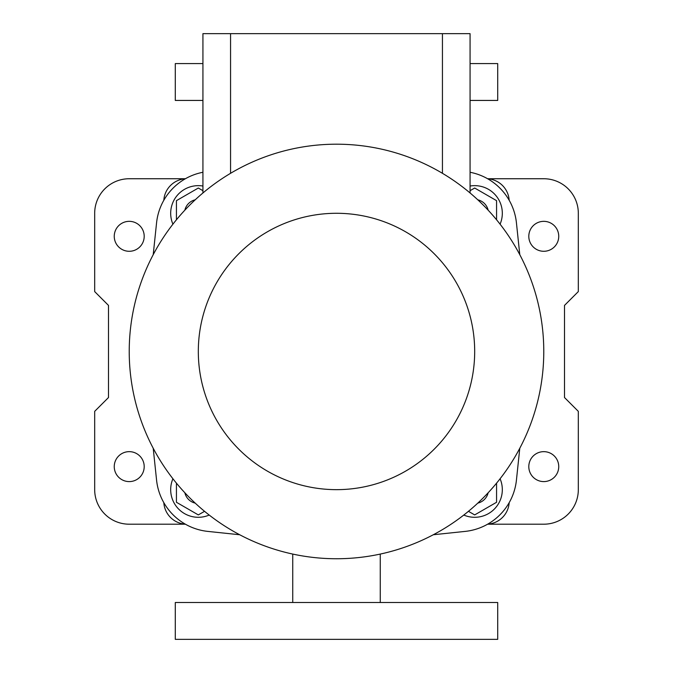 <?xml version="1.0" encoding="UTF-8"?>
<svg xmlns="http://www.w3.org/2000/svg" width="673" height="673" viewBox="0 0 673 673"><rect width="100%" height="100%" fill="white"/><g stroke="black" fill="none" stroke-linecap="round" stroke-linejoin="round"><path stroke-width="1.01" d="M185.386 178.74L129.224 178.74A34.542 34.542 0 0 0 94.683 213.291L94.683 291.594L108.496 305.407L108.496 397.533L94.683 411.346L94.683 489.65A34.542 34.542 0 0 0 129.224 524.2L185.386 524.2M487.614 524.2L543.776 524.2A34.542 34.542 0 0 0 578.317 489.65L578.317 411.346L564.504 397.533L564.504 305.407L578.317 291.594L578.317 213.291A34.542 34.542 0 0 0 543.776 178.74L487.614 178.74M144.199 466.625A14.966 14.966 0 0 0 121.737 453.661A14.966 14.966 0 0 0 121.737 479.588A14.966 14.966 0 0 0 144.199 466.625M144.199 236.316A14.966 14.966 0 0 0 121.737 223.352A14.966 14.966 0 0 0 121.737 249.279A14.966 14.966 0 0 0 144.199 236.316M558.741 466.625A14.966 14.966 0 0 0 536.288 453.661A14.966 14.966 0 0 0 536.288 479.588A14.966 14.966 0 0 0 558.741 466.625M558.741 236.316A14.966 14.966 0 0 0 536.288 223.352A14.966 14.966 0 0 0 536.288 249.279A14.966 14.966 0 0 0 558.741 236.316M163.825 502.672A23.033 23.033 0 0 0 185.302 524.149M487.698 524.149A23.033 23.033 0 0 0 509.175 502.672M509.175 200.268A23.033 23.033 0 0 0 487.698 178.791M185.302 178.791A23.033 23.033 0 0 0 163.825 200.268M470.074 100.437L497.709 100.437L497.709 63.59L470.074 63.59M202.926 63.59L175.291 63.59L175.291 100.437L202.926 100.437M175.291 639.35L497.709 639.35L497.709 602.503L175.291 602.503L175.291 639.35M470.074 172.271A57.575 57.575 0 0 1 516.427 222.78L519.783 254.672M519.783 448.268L516.427 480.16A57.575 57.575 0 0 1 465.186 531.401L433.303 534.749M239.697 534.749L207.814 531.401A57.575 57.575 0 0 1 156.573 480.16L153.217 448.268M202.926 172.271A57.575 57.575 0 0 0 156.573 222.78L153.217 254.672M477.805 199.822A13.822 13.822 0 0 1 488.144 210.169A13.822 13.822 0 0 0 477.805 199.822M543.776 351.466A207.276 207.276 0 0 1 249.103 539.418A207.276 207.276 0 0 1 202.926 192.974A207.276 207.276 0 0 1 543.776 351.466M474.684 351.466A138.184 138.184 0 0 1 267.408 471.142A138.184 138.184 0 0 1 267.408 231.798A138.184 138.184 0 0 1 474.684 351.466M442.439 173.314L442.439 33.65L470.074 33.65L470.074 192.974M202.926 192.974L202.926 33.65L442.439 33.65M230.561 33.65L230.561 173.314M500.081 224.176A27.635 27.635 0 0 0 470.074 186.034M470.074 190.686L474.684 188.028L496.565 200.655L496.565 219.777M176.435 219.777L176.435 200.655L198.316 188.028L202.926 190.686M184.856 210.169A13.822 13.822 0 0 1 195.195 199.822A13.822 13.822 0 0 0 184.856 210.169M202.926 186.034A27.635 27.635 0 0 0 172.919 224.176M204.55 511.32L198.316 514.912L176.435 502.285L176.435 483.164M172.919 478.764A27.635 27.635 0 0 0 209.21 515.055M195.195 503.11A13.822 13.822 0 0 1 184.856 492.771M496.565 483.164L496.565 502.285L474.684 514.912L468.45 511.32M463.79 515.055A27.635 27.635 0 0 0 500.081 478.764M488.144 492.771A13.822 13.822 0 0 1 477.805 503.11M292.738 554.072L292.738 602.503M380.262 554.072L380.262 602.503"/></g></svg>
